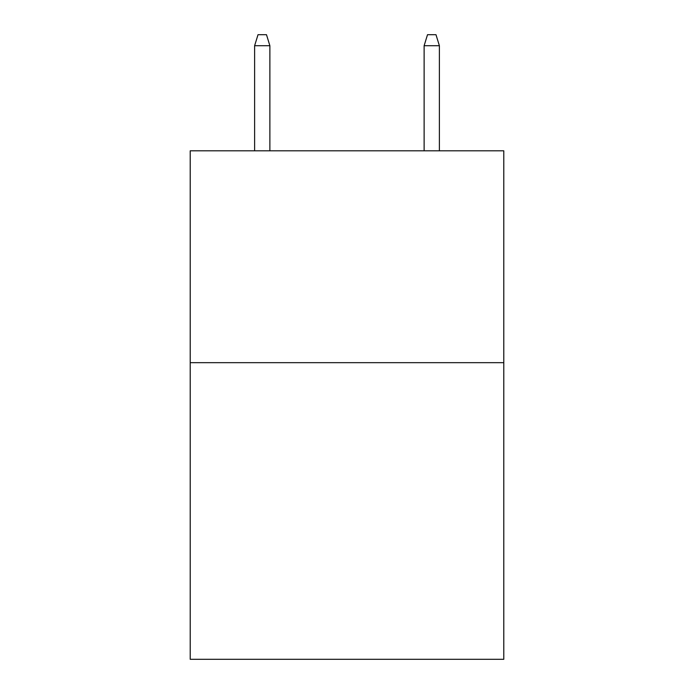 <?xml version="1.0" encoding="UTF-8"?>
<svg xmlns="http://www.w3.org/2000/svg" width="694" height="694" viewBox="0 0 694 694"><rect width="100%" height="100%" fill="white"/><g stroke="black" fill="none" stroke-linecap="round" stroke-linejoin="round"><path stroke-width="1.04" d="M503.783 362.676L503.783 659.3L190.217 659.3L190.217 150.806L503.783 150.806L503.783 362.676L190.217 362.676M269.879 150.806L269.879 45.717L254.62 45.717L254.62 150.806M254.62 45.717L258.012 34.7L266.487 34.7L269.879 45.717M424.121 45.717L427.513 34.7L435.988 34.7L439.38 45.717L424.121 45.717L424.121 150.806M439.38 45.717L439.38 150.806"/></g></svg>
